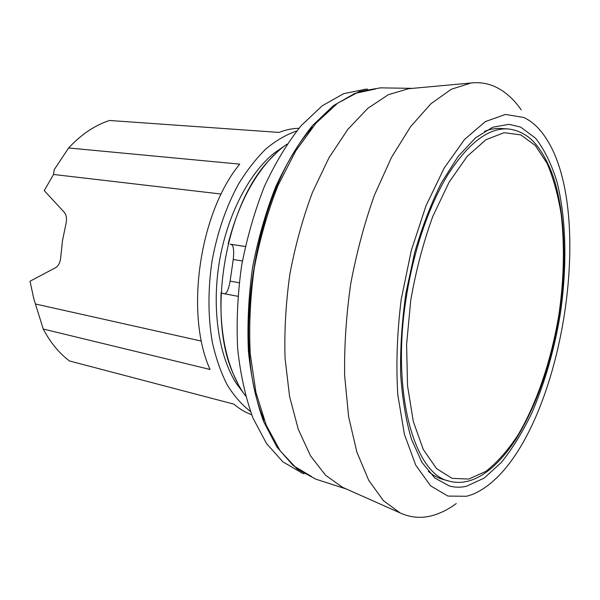 <?xml version="1.0" encoding="UTF-8"?>
<svg xmlns="http://www.w3.org/2000/svg" width="600" height="600" viewBox="0 0 600 600"><rect width="100%" height="100%" fill="white"/><g stroke="black" fill="none" stroke-linecap="round" stroke-linejoin="round"><path stroke-width="0.9" d="M456.248 503.558C448.26 509.46 440.16 513.502 431.933 515.692C421.028 518.58 410.408 517.643 400.065 512.888L383.392 500.625L368.715 480.293L356.873 452.115L348.638 416.82L344.647 375.735C344.197 346.02 346.215 315.428 350.7 283.942C356.572 252.683 364.493 223.058 374.468 195.067L391.455 157.447L410.595 126.675L430.868 103.792L451.298 89.258L471.03 83.002C480.067 82.02 488.52 83.46 496.388 87.323C505.778 92.025 514.065 99.547 521.235 109.898M523.778 117.48C531.668 121.17 538.643 127.433 544.695 136.26C597.675 212.07 561.472 431.37 486.938 486.135C480.173 491.19 473.355 494.565 466.485 496.268L447.923 496.072L430.605 485.827L415.717 465.143L404.423 434.377L397.8 394.853C395.94 364.808 397.065 333.053 401.183 299.587L411.248 250.665L426.007 205.74L444.248 167.94L464.52 139.493L485.362 121.583L505.463 114.435L523.778 117.48M466.312 486.3C460.567 487.597 454.935 487.5 449.408 485.993L434.82 478.005L421.912 462.353L411.457 439.207C405.893 420.27 402.285 398.415 400.62 373.642C400.215 347.67 401.993 320.805 405.945 293.062L414.668 252.57C422.257 226.62 431.235 203.257 441.6 182.483L458.138 156.435L475.478 137.88L492.728 127.208L509.107 124.328L520.627 127.08L535.688 138.322C544.403 149.618 551.475 164.04 556.905 181.59C566.325 218.685 567.24 265.942 560.4 313.343C554.438 349.343 544.905 382.567 531.81 413.033C522.615 432.097 512.498 448.53 501.465 462.33L484.17 478.11L466.312 486.3M243.472 393.022L236.415 383.558C218.827 356.257 211.567 309.18 219.292 262.245C227.062 215.325 249.067 173.07 274.493 152.873L284.22 146.183M238.538 384.93L233.392 374.175C206.843 316.485 224.933 206.888 268.612 160.785L276.96 152.25M242.407 260.978L233.25 259.5L230.115 281.13C228.405 290.64 226.185 294.795 223.47 293.587L221.093 292.793C219.885 324.308 223.987 351.442 233.392 374.183C236.895 382.507 240.945 389.76 245.558 395.955M233.25 259.5C234.33 249.142 233.295 244.042 230.153 244.215L245.31 246.465M287.138 144.075C280.785 148.462 274.612 154.028 268.62 160.778C250.47 181.597 236.978 209.295 228.157 243.87M265.725 219.112C255.675 251.317 250.237 284.288 249.397 318.022M264.315 420.442C229.748 343.567 255.33 188.602 312.772 126.915M44.227 190.597L53.55 174.465L54.218 169.657L68.625 147.975L239.7 164.13C199.305 213.067 184.882 314.123 210.045 369.457L43.245 329.032L33.885 299.085L30 281.235L55.395 267.788C58.552 265.92 60.345 262.298 60.765 256.935L62.512 240.525L65.85 224.34C67.102 219.053 66.517 214.98 64.102 212.115L44.227 190.597M43.245 329.032C50.385 342.57 59.145 353.22 69.51 360.975L233.827 404.123C239.46 408.938 245.392 412.463 251.64 414.675M35.505 304.005L201.458 341.108M53.55 174.465L221.197 194.04M68.625 147.975C81.33 134.333 94.988 125.167 109.597 120.488L279.045 132.42C285.788 129.765 292.418 128.392 298.913 128.303M250.433 411.435C241.792 404.79 234.015 395.88 227.1 384.697C220.83 372.3 215.895 358.11 212.295 342.127C207.952 316.695 207.862 289.665 212.032 261.053C217.282 232.612 226.05 207.045 238.343 184.358C246.885 170.377 256.118 158.528 266.04 148.8C276.18 140.438 286.41 134.498 296.73 130.98M311.565 476.535L293.325 465.638L277.02 447.21L263.565 421.485C256.23 400.95 251.183 377.647 248.438 351.585C247.17 324.405 248.535 296.452 252.51 267.735C257.97 239.257 265.673 212.355 275.603 187.02C286.582 163.215 298.845 142.778 312.39 125.685L333.405 105.653L354.765 93.442L375.54 88.988M302.34 473.153L282.915 461.873L266.528 443.55L252.975 418.028C245.58 397.68 240.472 374.61 237.66 348.825C236.34 321.938 237.638 294.308 241.56 265.92C246.968 237.788 254.618 211.2 264.51 186.165C275.46 162.653 287.707 142.447 301.252 125.558L322.29 105.743L343.702 93.66L365.715 89.22M239.183 282.735L230.115 281.13M346.433 489.037L315.915 479.205L297.097 468.967L280.2 450.855L266.175 425.077L255.93 392.362L250.245 353.993C248.858 326.16 250.2 297.51 254.272 268.02C259.89 238.792 267.832 211.222 278.093 185.317L295.808 150.817L316.02 123.12L337.582 103.222L359.407 91.5L380.52 87.855L412.575 88.358M344.865 488.34L342.608 487.335L325.582 475.275L310.53 455.842L298.275 429.315L289.575 396.412L285.06 358.365C284.228 330.96 285.84 302.805 289.905 273.907C295.35 245.228 302.865 218.048 312.465 192.368L328.965 157.792L347.782 129.428L367.913 108.248L388.41 94.68L408.412 88.74L410.865 88.515M428.34 471.42C432.99 475.35 437.865 478.005 442.957 479.4L449.482 481.192C414.847 474.743 391.14 394.41 405.908 299.722C413.138 251.535 429.06 205.163 448.29 174.053C468.54 143.002 488.317 127.95 507.638 128.903L500.88 128.505C495.615 128.183 490.147 129.135 484.478 131.363M245.303 246.502L230.153 244.215M410.73 300.39L406.597 344.498L407.535 385.77L413.303 421.447L423.27 449.46L436.522 468.562L452.033 478.35L468.787 479.048L485.85 471.397C497.107 462.555 507.765 450.525 517.83 435.285C537.21 402.683 551.745 358.89 559.11 313.327C563.985 278.55 564.69 245.692 561.24 214.74C558.127 195.202 553.373 178.005 546.982 163.163L535.268 145.462L520.838 134.91L504.165 132.69L485.985 139.672L467.243 156.27L449.107 182.19L432.847 216.3C423.308 242.528 415.935 270.555 410.73 300.39M236.415 383.558L242.04 390.855M274.493 152.873L282.165 147.78M301.252 472.755L304.103 473.798M364.56 89.25L367.59 89.175M223.47 293.587L237.84 296.272M342.608 487.335L400.065 512.888M408.412 88.74L471.03 83.002M449.482 481.192C470.145 486.72 493.553 473.062 515.58 439.793C536.918 405.037 551.528 362.888 559.388 313.343C566.737 264.593 565.283 215.123 553.98 178.972C547.11 158.108 536.925 143.64 529.245 137.7C522.683 132.6 515.482 129.667 507.638 128.903"/></g></svg>
